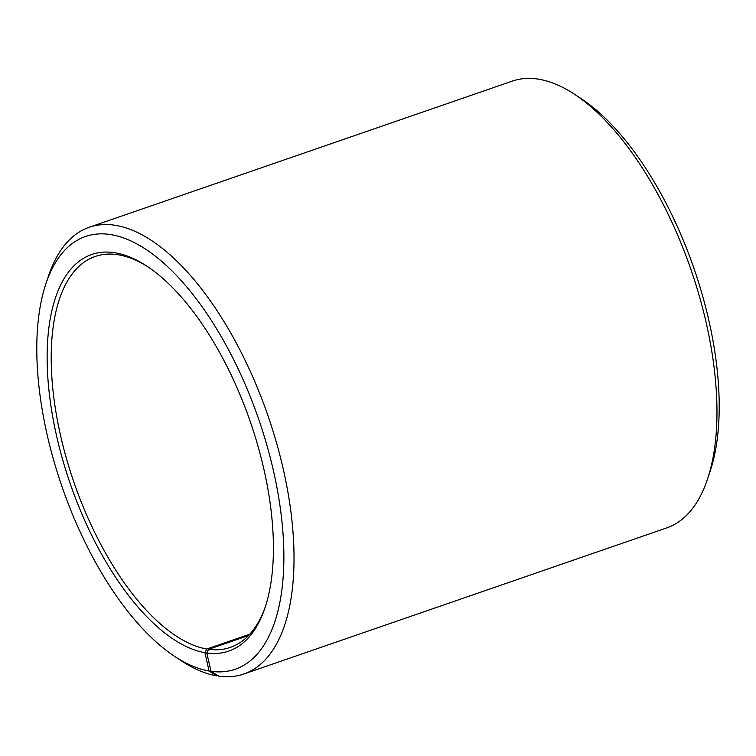 <?xml version="1.0" encoding="UTF-8"?>
<svg xmlns="http://www.w3.org/2000/svg" width="756" height="756" viewBox="0 0 756 756"><rect width="100%" height="100%" fill="white"/><g stroke="black" fill="none" stroke-linecap="round" stroke-linejoin="round"><path stroke-width="1.13" d="M248.535 635.512L208.609 649.309A206.823 93.895 -109.1 0 0 230.296 647.419A206.823 93.895 -109.1 0 0 265.583 606.019M249.763 634.199L206.823 649.026L204.961 652.702L209.053 671.007L216.849 675.892L217.832 675.552M148.545 267.246A206.823 93.895 -109.1 0 0 95.237 256.454A206.823 93.895 -109.1 0 0 66.452 458.542A206.823 93.895 -109.1 0 0 206.823 649.026M208.609 649.309L206.775 652.986A209.771 95.237 -109.1 0 0 265.082 607.559A209.771 95.237 -109.1 0 0 147.203 266.348A209.771 95.237 -109.1 0 0 50.992 406.274A209.771 95.237 -109.1 0 0 204.961 652.702M206.775 652.986L211.028 671.309A228.983 103.95 -109.1 0 0 245.917 386.08A228.983 103.95 -109.1 0 0 45.88 283.869A228.983 103.95 -109.1 0 0 174.551 656.321A228.983 103.95 -109.1 0 0 209.053 671.007M211.028 671.309L218.881 676.214A236.363 107.305 -109.1 0 0 243.678 674.059A236.363 107.305 -109.1 0 0 267.926 415.611A236.363 107.305 -109.1 0 0 89.321 227.235A236.363 107.305 -109.1 0 0 48.412 276.271L45.88 283.869M174.551 656.321L181.232 660.735A236.363 107.305 -109.1 0 0 216.849 675.892M243.678 674.059L666.679 527.924A236.363 107.305 -109.1 0 0 707.588 478.898A236.363 107.305 -109.1 0 0 574.768 94.434A236.363 107.305 -109.1 0 0 512.322 81.109L89.321 227.235M707.588 478.898L710.12 471.3A228.983 103.95 -109.1 0 0 581.449 98.847L574.768 94.434"/></g></svg>
